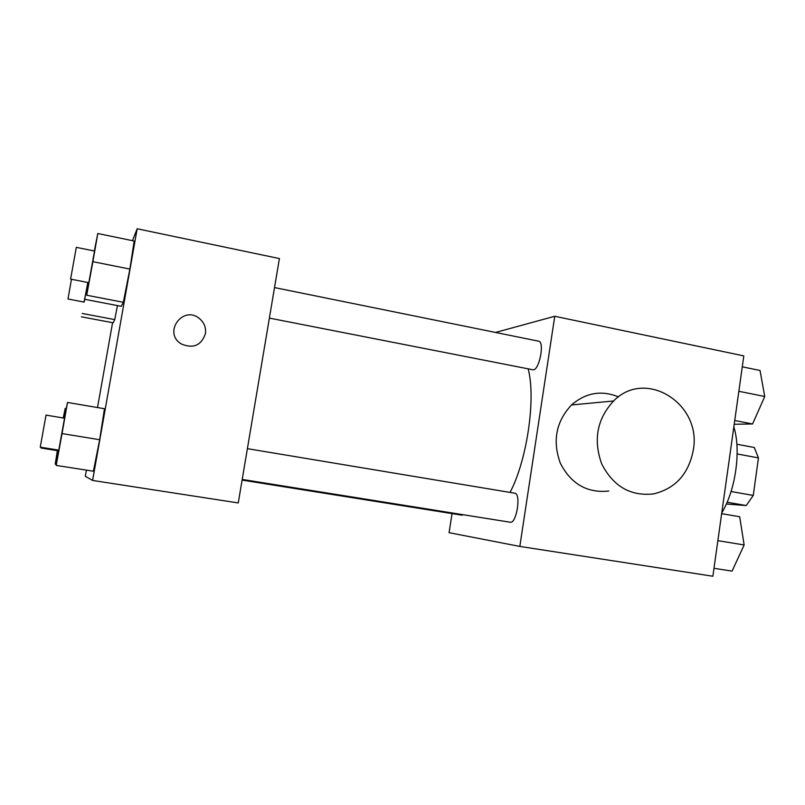 <?xml version="1.0" encoding="UTF-8"?>
<svg xmlns="http://www.w3.org/2000/svg" width="805" height="805" viewBox="0 0 805 805"><rect width="100%" height="100%" fill="white"/><g stroke="black" fill="none" stroke-linecap="round" stroke-linejoin="round"><path stroke-width="1.21" d="M737.149 453.96L758.461 457.904L754.295 447.51L736.867 444.239M758.461 457.904L753.259 495.427L746.225 505.54L726.331 504.021M727.116 502.229L746.225 505.54M731.061 491.523L753.259 495.427M721.753 512.966C735.74 489.772 741.224 450.267 733.838 426.881M495.538 332.445L554.756 316.274L743.81 355.901L712.868 576.239L519.819 546.424L449.079 532.679L452.048 513.61M510.048 492.419C527.114 460.249 536.14 397.71 528.12 368.821M554.756 316.274L519.819 546.424M269.383 318.096L532.759 369.737C538.948 371.749 545.106 341.723 538.605 341.189L274.525 287.576M242.204 479.428L510.159 522.224C516.548 524.025 521.378 493.505 514.757 493.203L247.387 448.657M242.094 480.102L461.929 515.18L463.298 514.747M608.761 491.03C587.197 493.264 571.057 483.986 560.34 463.217C552.3 441.009 556.024 421.599 571.5 404.975C585.809 392.659 601.486 389.962 618.512 396.895M693.296 450.035C688.698 473.974 675.435 488.605 653.509 493.928C630.476 496.363 613.209 486.351 601.717 463.901C593.094 439.902 597.058 418.932 613.601 400.981C645.6 368.016 702.071 403.869 693.296 450.035M132.453 240.665L137.172 228.761L279.405 258.566L238.25 502.944L92.595 480.444L85.3 476.268L86.397 470.13M94.326 250.999L97.787 233.5L134.183 241.027L129.877 269.091L123.326 302.298L121.324 306.343L123.326 302.298L129.877 269.091L92.887 261.665L86.719 295.224L88.61 282.646M137.172 228.761L92.595 480.444M97.506 407.551L112.579 322.694M64.32 418.157L67.489 402.45L104.469 408.739L99.659 439.721L93.4 471.227L99.659 439.721L62.045 433.583L56.189 465.411L58.584 450.106M117.47 305.598L114.733 319.615L113.153 322.805L114.733 319.615L117.47 305.598M205.406 333.753C201.149 345.617 193.059 348.998 181.155 343.876C162.58 332.636 183.127 304.612 199.529 318.629C204.249 322.674 206.211 327.716 205.406 333.753C206.211 327.726 204.249 322.674 199.529 318.629L199.529 318.629M87.916 282.515L84.022 302.066M71.464 279.285L68.002 298.987L84.173 302.096L87.795 282.485M87.654 283.984L88.359 284.125M82.251 313.467L114.733 319.615M81.436 316.818L113.153 322.805M97.787 233.5L92.887 261.665M88.812 282.686L94.527 251.039L76.304 247.346L70.599 279.114L88.812 282.686M86.719 295.224L123.326 302.298M85.672 299.48L121.324 306.343M134.183 241.027L129.877 269.091M57.809 449.985L55.213 464.173L57.366 450.629M63.243 417.976L65.205 408.457L63.535 418.026M41.206 447.328L41.105 448.033L57.527 450.659L57.678 449.965M55.213 464.173L56.109 464.314M65.205 408.457L66.08 408.608M67.489 402.45L62.045 433.583M58.785 450.136L64.521 418.198L46.036 415.108L40.25 447.178L58.785 450.136M56.189 465.411L93.4 471.227M104.469 408.739L99.659 439.721M742.27 366.808L760.031 370.481L764.75 396.493L752.584 423.963L734.21 424.255M738.839 391.29L764.75 396.493M734.734 420.512L752.584 423.963M721.652 513.671L739.654 516.73L744.142 544.955L732.077 571.127L713.985 568.3M717.869 540.668L744.142 544.955M571.5 404.975L613.601 400.981"/></g></svg>
